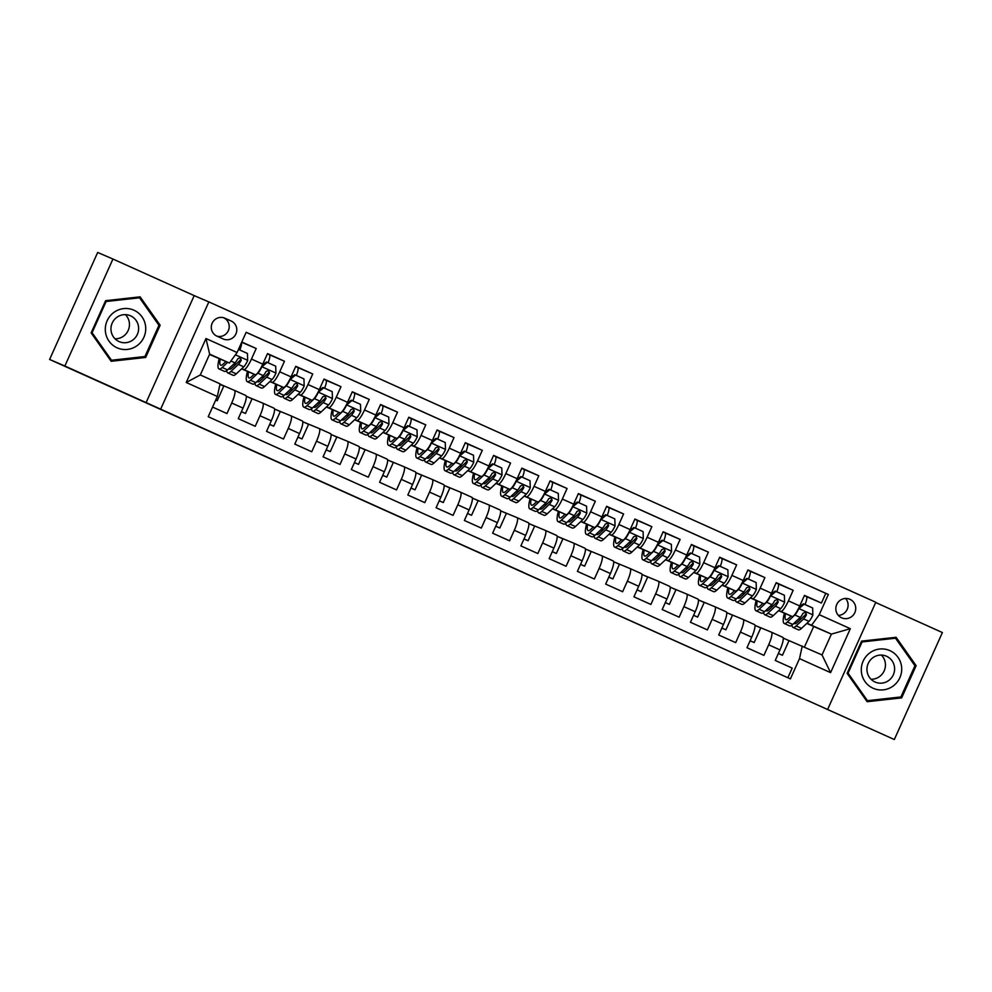 <?xml version="1.0" encoding="UTF-8"?>
<svg xmlns="http://www.w3.org/2000/svg" width="992" height="992" viewBox="0 0 992 992"><rect width="100%" height="100%" fill="white"/><g stroke="black" fill="none" stroke-linecap="round" stroke-linejoin="round"><path stroke-width="1.49" d="M437.807 533.882L392.596 513.744L437.807 533.882M849.946 599.317A10.143 9.92 113.3 0 0 836.702 604.574A10.143 9.92 113.3 0 0 841.774 617.88A10.143 9.92 113.3 0 0 854.868 612.56A10.143 9.92 113.3 0 0 849.946 599.317M560.294 589.124L517.564 570.028L560.331 589.05M64.864 366.011L146.109 402.603L194.196 295.616L112.939 259.036L64.864 366.011L49.6 359.451L894.325 739.536L942.4 632.549L875.688 602.516M146.109 402.603L894.325 739.536M480.426 553.077L431.284 531.179L480.426 553.077M488.647 556.772L523.627 572.533L488.647 556.772M49.6 359.451L97.675 252.464L112.939 259.036M806.533 596.626L821.426 603.037L804.475 595.398L799.726 605.951L788.417 600.867A12.685 2.654 114.2 0 1 780.778 611.382L778.732 610.489M778.274 583.904L793.166 590.302L776.203 582.676L771.466 593.228L760.157 588.132A12.685 2.654 114.2 0 1 752.519 598.647L750.473 597.767M750.002 571.181L764.906 577.58L747.943 569.941L743.206 580.494L731.898 575.41A12.685 2.654 114.2 0 1 724.259 585.925L722.201 585.044M721.742 558.446L736.647 564.857L719.684 557.219L714.947 567.771L703.638 562.687A12.685 2.654 114.2 0 1 696 573.202L693.941 572.31M693.482 545.724L708.387 552.135L691.424 544.496L686.687 555.049L675.378 549.952A12.685 2.654 114.2 0 1 667.74 560.468L665.682 559.587M665.223 533.002L680.115 539.4L663.164 531.762L658.415 542.314L647.119 537.23A12.685 2.654 114.2 0 1 639.48 547.745L637.422 546.865M636.963 520.267L651.856 526.678L634.905 519.039L630.156 529.592L618.859 524.508A12.685 2.654 114.2 0 1 611.221 535.023L609.162 534.13M608.704 507.544L623.596 513.955L606.645 506.317L601.896 516.869L590.6 511.773A12.685 2.654 114.2 0 1 582.961 522.288L580.903 521.408M580.444 494.822L595.336 501.22L578.386 493.582L573.636 504.134L562.34 499.05A12.685 2.654 114.2 0 1 554.689 509.566L552.643 508.685M552.184 482.087L567.077 488.498L550.126 480.86L545.377 491.412L534.068 486.328A12.685 2.654 114.2 0 1 526.43 496.843L524.384 495.95M523.925 469.365L538.817 475.776L521.854 468.137L517.117 478.69L505.808 473.593A12.685 2.654 114.2 0 1 498.17 484.108L496.124 483.228M495.653 456.642L510.558 463.041L493.594 455.402L488.858 465.967L477.549 460.871A12.685 2.654 114.2 0 1 469.91 471.386L467.852 470.506M467.393 443.908L482.298 450.318L465.335 442.68L460.598 453.232L449.289 448.148A12.685 2.654 114.2 0 1 441.651 458.664L439.592 457.771M439.134 431.185L454.038 437.596L437.075 429.958L432.338 440.51L421.03 435.414A12.685 2.654 114.2 0 1 413.391 445.929L411.333 445.048M410.874 418.463L425.766 424.861L408.816 417.223L404.066 427.788L392.77 422.691A12.685 2.654 114.2 0 1 385.132 433.206L383.073 432.326M382.614 405.728L397.507 412.139L380.556 404.5L375.807 415.053L364.51 409.969A12.685 2.654 114.2 0 1 356.872 420.484L354.814 419.591M354.355 393.006L369.247 399.416L352.296 391.778L347.547 402.33L336.251 397.234A12.685 2.654 114.2 0 1 328.612 407.749L326.554 406.869M326.095 380.283L340.988 386.682L324.037 379.056L319.288 389.608L307.979 384.512A12.685 2.654 114.2 0 1 300.34 395.027L298.294 394.146M297.836 367.548L312.728 373.959L295.777 366.321L291.028 376.873L279.719 371.789A12.685 2.654 114.2 0 1 272.081 382.304L270.035 381.412M269.576 354.826L284.468 361.237L267.505 353.598L262.768 364.151A12.685 2.654 114.2 0 1 255.13 374.666L241.602 368.85M212.561 407.067L226.97 413.565L231.706 403.012A12.685 2.654 114.2 0 0 234.472 390.389L220.001 384.177M245.78 395.486L234.472 390.389L245.768 395.486A12.685 2.654 114.2 0 1 245.78 395.486A12.685 2.654 114.2 0 1 243.015 408.096L238.278 418.649L255.229 426.287L259.978 415.735A12.685 2.654 114.2 0 0 262.744 403.124A12.685 2.654 114.2 0 1 262.744 403.124L247.492 396.825M274.04 408.208L262.744 403.124L274.028 408.208A12.685 2.654 -65.8 0 0 274.028 408.208A12.685 2.654 -65.8 0 1 271.275 420.819L266.538 431.371L283.489 439.01L288.238 428.457A12.685 2.654 114.2 0 0 291.003 415.846A12.685 2.654 114.2 0 0 290.991 415.846L275.751 409.547M302.3 420.943L291.003 415.846L302.3 420.93A12.685 2.654 -65.8 0 0 302.3 420.93A12.685 2.654 -65.8 0 1 299.534 433.554L294.798 444.106L311.748 451.744L316.498 441.18A12.685 2.654 114.2 0 0 319.263 428.569A12.685 2.654 114.2 0 1 319.263 428.569L304.011 422.27M319.263 428.581L330.559 433.665A12.685 2.654 -65.8 0 1 327.794 446.276L323.057 456.828L340.008 464.467L344.757 453.914A12.685 2.654 114.2 0 0 347.522 441.304A12.685 2.654 114.2 0 1 347.522 441.304L332.27 435.004M358.819 446.388L347.522 441.304L358.819 446.388A12.685 2.654 -65.8 0 1 356.066 458.998L351.317 469.551L368.28 477.189L373.017 466.637A12.685 2.654 114.2 0 0 375.782 454.026A12.685 2.654 114.2 0 1 375.782 454.026L360.542 447.727M387.091 459.122L375.782 454.026L387.078 459.11A12.685 2.654 -65.8 0 0 387.078 459.11A12.685 2.654 -65.8 0 1 384.326 471.733L379.576 482.286L396.54 489.924L401.276 479.359A12.685 2.654 114.2 0 0 404.042 466.748A12.685 2.654 114.2 0 1 404.042 466.748L388.802 460.449M415.35 471.845L404.042 466.748L415.338 471.845A12.685 2.654 -65.8 0 0 415.338 471.845A12.685 2.654 -65.8 0 1 412.585 484.456L407.836 495.008L424.799 502.646L429.536 492.094A12.685 2.654 114.2 0 0 432.301 479.483A12.685 2.654 114.2 0 0 432.289 479.471L417.062 473.172M443.61 484.567L432.301 479.483L443.598 484.567A12.685 2.654 -65.8 0 0 443.598 484.567A12.685 2.654 -65.8 0 1 440.845 497.178L436.096 507.73L453.059 515.369L457.796 504.816A12.685 2.654 114.2 0 0 460.561 492.206L445.321 485.906M460.573 492.206L471.857 497.29A12.685 2.654 -65.8 0 0 471.857 497.29A12.685 2.654 -65.8 0 1 469.104 509.913L464.368 520.465L481.318 528.091L486.055 517.539A12.685 2.654 114.2 0 0 488.82 504.928L473.581 498.629M500.129 510.024L488.82 504.928L500.117 510.024A12.685 2.654 -65.8 0 1 500.129 510.024A12.685 2.654 -65.8 0 1 497.364 522.635L492.627 533.188L509.578 540.826L514.327 530.274A12.685 2.654 114.2 0 0 517.092 517.663A12.685 2.654 114.2 0 1 517.092 517.663L501.84 511.351M528.389 522.747L517.092 517.663L528.376 522.747A12.685 2.654 -65.8 0 0 528.376 522.747A12.685 2.654 -65.8 0 1 525.624 535.358L520.887 545.91L537.838 553.548L542.587 542.996A12.685 2.654 114.2 0 0 545.352 530.385A12.685 2.654 114.2 0 1 545.352 530.385L530.1 524.086M556.648 535.482L545.352 530.385L556.648 535.469A12.685 2.654 -65.8 0 0 556.648 535.469A12.685 2.654 -65.8 0 1 553.883 548.092L549.146 558.645L566.097 566.271L570.846 555.718A12.685 2.654 114.2 0 0 573.612 543.108A12.685 2.654 114.2 0 1 573.612 543.108L558.36 536.808M584.908 548.204L573.612 543.108L584.908 548.204A12.685 2.654 -65.8 0 1 582.143 560.815L577.406 571.367L594.357 579.006L599.106 568.453A12.685 2.654 114.2 0 0 601.871 555.842A12.685 2.654 114.2 0 0 601.859 555.83L586.619 549.531M613.168 560.926L601.871 555.842L613.168 560.926A12.685 2.654 -65.8 0 1 610.415 573.537L605.666 584.09L622.629 591.728L627.366 581.176A12.685 2.654 114.2 0 0 630.131 568.565A12.685 2.654 114.2 0 1 630.131 568.565L614.891 562.266M630.143 568.565L641.427 573.649A12.685 2.654 -65.8 0 1 641.44 573.661A12.685 2.654 -65.8 0 1 638.674 586.272L633.925 596.824L650.888 604.45L655.625 593.898A12.685 2.654 114.2 0 0 658.39 581.287A12.685 2.654 114.2 0 1 658.39 581.287L643.151 574.988M669.699 586.384L658.39 581.287L669.687 586.384A12.685 2.654 -65.8 0 1 669.699 586.384A12.685 2.654 -65.8 0 1 666.934 598.994L662.185 609.547L679.148 617.185L683.885 606.633A12.685 2.654 114.2 0 0 686.65 594.022A12.685 2.654 114.2 0 1 686.65 594.022L671.41 587.71M697.959 599.106L686.65 594.022L697.946 599.106A12.685 2.654 -65.8 0 0 697.946 599.106A12.685 2.654 -65.8 0 1 695.194 611.717L690.444 622.269L707.408 629.908L712.144 619.355A12.685 2.654 114.2 0 0 714.91 606.744L699.67 600.445M726.218 611.841L714.91 606.744L726.206 611.828A12.685 2.654 -65.8 0 0 726.206 611.828A12.685 2.654 -65.8 0 1 723.453 624.452L718.716 635.004L735.667 642.63L740.404 632.078A12.685 2.654 114.2 0 0 743.169 619.467L727.93 613.168M743.182 619.479L754.466 624.563A12.685 2.654 -65.8 0 0 754.466 624.563A12.685 2.654 -65.8 0 1 751.713 637.174L746.976 647.726L763.927 655.365L768.676 644.812A12.685 2.654 114.2 0 0 771.441 632.202A12.685 2.654 114.2 0 0 771.429 632.189L756.189 625.89M799.726 605.951A12.685 2.654 -65.8 0 1 792.087 616.466L778.559 610.65M771.466 593.228A12.685 2.654 -65.8 0 1 763.828 603.744L750.299 597.928M743.206 580.494A12.685 2.654 -65.8 0 1 735.568 591.009L722.04 585.193M714.947 567.771A12.685 2.654 -65.8 0 1 707.308 578.286L693.78 572.471M686.687 555.049A12.685 2.654 -65.8 0 1 679.049 565.564L665.52 559.748M658.415 542.314A12.685 2.654 -65.8 0 1 650.777 552.829L637.261 547.014M630.156 529.592A12.685 2.654 -65.8 0 1 622.517 540.107L608.989 534.291M601.896 516.869A12.685 2.654 -65.8 0 1 594.258 527.384L580.729 521.569M573.636 504.134A12.685 2.654 -65.8 0 1 565.998 514.65L552.47 508.834M545.377 491.412A12.685 2.654 -65.8 0 1 537.738 501.927L524.21 496.112M517.117 478.69A12.685 2.654 -65.8 0 1 509.479 489.205L495.95 483.389M488.858 465.967A12.685 2.654 -65.8 0 1 481.219 476.47L467.691 470.654M460.598 453.232A12.685 2.654 -65.8 0 1 452.96 463.748L439.431 457.932M432.338 440.51A12.685 2.654 -65.8 0 1 424.688 451.025L411.172 445.21M404.066 427.788A12.685 2.654 -65.8 0 1 396.428 438.303L382.912 432.475M375.807 415.053A12.685 2.654 -65.8 0 1 368.168 425.568L354.64 419.752M347.547 402.33A12.685 2.654 -65.8 0 1 339.909 412.846L326.38 407.03M319.288 389.608A12.685 2.654 -65.8 0 1 311.649 400.123L298.121 394.308M291.028 376.873A12.685 2.654 -65.8 0 1 283.39 387.388L269.861 381.573M216.913 336.152L223.126 338.942A9.821 9.61 113.3 0 0 235.947 333.858A9.821 9.61 113.3 0 0 231.186 321.024L224.961 318.221A9.821 9.61 113.3 0 0 212.139 323.318A9.821 9.61 113.3 0 0 216.913 336.152M160.766 408.902L208.841 301.915L875.8 602.268L827.725 709.243M821.426 603.037L825.778 593.352L828.345 594.456L246.165 332.283L237.076 352.52L229.425 363.035L209.51 354.429M828.345 594.456L819.243 614.693L850.33 628.692L830.589 672.638L799.502 658.638L790.401 678.875L208.221 416.714L217.322 396.478L186.236 382.478L205.989 338.532L237.076 352.52M241.688 342.265L256.209 348.502L251.46 359.054A12.685 2.654 114.2 0 1 243.821 369.57L241.775 368.689M787.859 677.734L792.186 668.087L775.236 660.449L779.972 649.896A12.685 2.654 -65.8 0 0 782.738 637.286A12.685 2.654 -65.8 0 0 782.725 637.286L771.441 632.202L782.738 637.286M284.468 361.237L279.719 371.789M312.728 373.959L307.979 384.512M340.988 386.682L336.251 397.234M369.247 399.416L364.51 409.969M397.507 412.139L392.77 422.691M425.766 424.861L421.03 435.414M454.038 437.596L449.289 448.148M482.298 450.318L477.549 460.871M510.558 463.041L505.808 473.593M538.817 475.776L534.068 486.328M567.077 488.498L562.34 499.05M595.336 501.22L590.6 511.773M623.596 513.955L618.859 524.508M651.856 526.678L647.119 537.23M680.115 539.4L675.378 549.952M708.387 552.135L703.638 562.687M736.647 564.857L731.898 575.41M764.906 577.58L760.157 588.132M793.166 590.302L788.417 600.867M825.778 593.352L246.152 332.332M256.209 348.502L241.788 342.017M804.462 647.02L813.688 626.498L831.395 634.111L806.992 623.224M813.688 626.498L806.794 623.398M229.425 363.035L209.647 354.132L200.297 374.951L220.075 383.854L217.322 396.478M194.196 295.616L208.841 301.915M784.449 638.625L822.033 654.931L831.395 634.111L850.33 628.692M217.211 400.743L215.71 400.061L217.211 400.743L223.77 386.136L219.951 384.412M241.391 411.705L245.47 413.466L252.042 398.871L246.252 396.254M241.428 411.643L245.47 413.466M274.511 408.989L280.302 411.593L273.742 426.188L269.688 424.365M269.65 424.44L273.742 426.188M302.771 421.712L308.562 424.316L302.002 438.923L297.947 437.1M297.91 437.162L302.002 438.923M331.03 434.434L336.821 437.05L330.262 451.645L326.207 449.822M326.17 449.884L330.262 451.645M359.302 447.169L365.081 449.773L358.521 464.368L354.466 462.545M354.442 462.619L358.521 464.368M387.562 459.891L393.34 462.495L386.781 477.102L382.726 475.28M382.701 475.342L386.781 477.102M415.822 472.614L421.6 475.23L415.04 489.825L410.986 488.002M410.961 488.064L415.04 489.825M444.081 485.348L449.86 487.952L443.3 502.547L439.245 500.724M439.22 500.799L443.3 502.547M472.341 498.071L478.119 500.675L471.56 515.282L467.517 513.459M467.48 513.521L471.56 515.282M500.6 510.793L506.391 513.397L499.819 528.004L495.777 526.182M495.74 526.244L499.819 528.004M528.86 523.528L534.651 526.132L528.091 540.727L524.036 538.904M523.999 538.978L528.091 540.727M557.12 536.25L562.91 538.854L556.351 553.462L552.296 551.626M552.259 551.701L556.351 553.462M585.379 548.973L591.17 551.577L584.61 566.184L580.556 564.361M580.518 564.423L584.61 566.184M613.651 561.708L619.43 564.312L612.87 578.906L608.815 577.084M608.79 577.158L612.87 578.906M641.911 574.43L647.689 577.034L641.13 591.641L637.075 589.806M637.05 589.88L641.13 591.641M670.17 587.152L675.949 589.756L669.389 604.364L665.334 602.541M665.31 602.603L669.389 604.364M698.43 599.887L704.208 602.491L697.649 617.086L693.594 615.263M693.569 615.338L697.649 617.086M726.69 612.61L732.468 615.214L725.908 629.821L721.866 627.986M721.829 628.06L725.908 629.821M754.949 625.332L760.74 627.936L754.168 642.543L750.126 640.72M750.088 640.782L754.168 642.543M783.209 638.067L789 640.671L782.44 655.266L778.385 653.443M799.502 658.638L802.255 646.028M778.348 653.517L782.44 655.266M811.605 625.208L819.243 614.693M209.647 354.132L205.989 338.532M200.297 374.951L186.236 382.478M830.589 672.638L822.033 654.931M217.037 336.201A9.821 9.61 113.3 0 0 223.547 317.738L223.423 317.688M838.327 615.387A10.143 9.92 113.3 0 0 845.606 598.461M111.166 361.286L145.675 357.455L160.146 325.24L140.12 296.844L105.611 300.675L91.128 332.89L111.166 361.286M916.137 665.669L896.098 637.286L861.589 641.105L847.106 673.32L867.144 701.716L901.654 697.884L916.137 665.669L914.351 664.9M158.373 324.471L160.146 325.24M143.79 356.649L145.675 357.455M899.769 697.078L901.654 697.884M447.727 538.358L435.848 533.212L447.727 538.358M502.126 562.886L484.716 555.111L502.126 562.886M225.916 361.534L223.324 363.977A20.125 4.216 114.2 0 1 220.683 365.18A20.125 4.216 114.2 0 1 220.274 359.104M227.676 362.291L222.171 367.486A24.254 5.084 114.2 0 1 218.996 368.937A24.254 5.084 114.2 0 1 219.207 358.645M238.464 349.42L247.43 353.45L247.665 360.505A8.395 1.761 114.2 0 1 243.759 366.817L236.294 373.848A24.254 5.084 114.2 0 1 233.12 375.298L227.751 372.88A24.254 5.084 -65.8 0 0 230.925 371.43L238.39 364.399A8.395 1.761 -65.8 0 0 241.242 360.22L240.362 357.74L237.844 358.695A8.395 1.761 114.2 0 1 234.992 362.874L227.54 369.904A24.254 5.084 114.2 0 1 224.366 371.355L218.996 368.937M239.828 350.015A9.982 2.096 -65.8 0 0 241.54 342.575M234.335 365.788A20.125 4.216 114.2 0 1 235.042 362.836M238.948 349.63L238.03 350.399M226.746 370.574A24.254 5.084 -65.8 0 0 227.751 372.88M241.242 360.22L240.362 359.836A4.278 0.893 114.2 0 1 239.543 360.89L232.078 367.92A20.125 4.216 114.2 0 1 229.45 369.123A20.125 4.216 114.2 0 1 228.929 368.59M133.97 310.223A20.609 20.15 113.3 0 0 107.148 320.738A20.609 20.15 113.3 0 0 117.068 347.808A20.609 20.15 113.3 0 0 143.89 337.28A20.609 20.15 113.3 0 0 133.97 310.223M130.572 315.84A14.111 13.789 113.3 0 0 130.374 315.741A14.111 13.789 113.3 0 0 112.17 323.144A14.111 13.789 113.3 0 0 119.226 341.657A14.111 13.789 113.3 0 0 137.417 334.254A14.111 13.789 113.3 0 0 130.572 315.84M144.931 356.525L111.488 360.232L92.082 332.717L106.107 301.506L139.55 297.798L158.956 325.302L144.931 356.525M109.951 359.563L111.488 360.232M91.351 332.407L92.082 332.717M105.375 301.196L106.107 301.506M137.913 297.092L139.55 297.798M115.022 338.818A14.111 13.789 113.3 0 0 125.401 314.65M869.81 652.885A20.609 20.15 113.3 0 0 864.999 681.578A20.609 20.15 113.3 0 0 893.184 686.005A20.609 20.15 113.3 0 0 897.996 657.312A20.609 20.15 113.3 0 0 869.81 652.885M872.774 657.795A14.111 13.789 113.3 0 0 875.204 682.087A14.111 13.789 113.3 0 0 894.548 667.492A14.111 13.789 113.3 0 0 872.774 657.795M871.001 679.247A14.111 13.789 113.3 0 0 881.392 655.08M914.934 665.731L900.91 696.954L867.467 700.662L848.061 673.159L862.085 641.936L895.528 638.228L914.934 665.731M865.929 699.992L867.467 700.662M847.329 672.836L848.061 673.159M861.354 641.626L862.085 641.936M893.891 637.521L895.528 638.228M255.006 383.309A24.254 5.084 -65.8 0 0 256.01 385.603L261.38 388.021A24.254 5.084 114.2 0 0 264.554 386.57L272.019 379.539A8.395 1.761 114.2 0 0 275.925 373.228L275.689 366.172L267.22 362.353L261.789 366.866A8.395 1.761 114.2 0 1 257.883 373.178L250.43 380.209A24.254 5.084 114.2 0 1 247.256 381.66A24.254 5.084 114.2 0 1 247.467 371.368M254.175 374.257L251.584 376.7A20.125 4.216 114.2 0 1 248.942 377.902A20.125 4.216 114.2 0 1 248.533 371.826M268.088 362.75A9.982 2.096 -65.8 0 0 269.452 354.752A9.982 2.096 -65.8 0 0 269.44 354.739L267.406 353.822L269.44 354.739M262.607 378.51A20.125 4.216 114.2 0 1 263.302 375.559M262.086 365.614L266.426 362.018L267.22 362.353M256.01 385.603A24.254 5.084 -65.8 0 0 259.185 384.152L266.65 377.121A8.395 1.761 -65.8 0 0 269.502 372.942L268.621 370.462L266.104 371.417A8.395 1.761 114.2 0 1 263.252 375.596L255.8 382.627A24.254 5.084 114.2 0 1 252.625 384.078L247.256 381.66M269.502 372.942L268.621 372.57A4.278 0.893 114.2 0 1 267.803 373.612L260.338 380.643A20.125 4.216 114.2 0 1 257.709 381.846A20.125 4.216 114.2 0 1 257.188 381.312M283.266 396.031A24.254 5.084 -65.8 0 0 284.282 398.325L289.652 400.743A24.254 5.084 114.2 0 0 292.814 399.305L300.278 392.274A8.395 1.761 114.2 0 0 304.184 385.95L303.949 378.894L295.48 375.075L290.048 379.589A8.395 1.761 114.2 0 1 286.142 385.913L278.69 392.931A24.254 5.084 114.2 0 1 275.516 394.382A24.254 5.084 114.2 0 1 275.726 384.102M282.435 386.979L279.843 389.422A20.125 4.216 114.2 0 1 277.202 390.625A20.125 4.216 114.2 0 1 276.793 384.561M296.348 375.472A9.982 2.096 -65.8 0 0 297.712 367.474A9.982 2.096 -65.8 0 0 297.699 367.474L295.666 366.556L297.699 367.474M290.867 391.245A20.125 4.216 114.2 0 1 291.561 388.281M290.346 378.349L294.686 374.74L295.48 375.075M284.282 398.325A24.254 5.084 -65.8 0 0 287.444 396.887L294.909 389.856A8.395 1.761 -65.8 0 0 297.761 385.665L296.893 383.185L294.376 384.14A8.395 1.761 114.2 0 1 291.512 388.331L284.059 395.349A24.254 5.084 114.2 0 1 280.885 396.8L275.516 394.382M297.761 385.665L296.881 385.293A4.278 0.893 114.2 0 1 296.062 386.347L288.598 393.365A20.125 4.216 114.2 0 1 285.969 394.568A20.125 4.216 114.2 0 1 285.448 394.047M311.538 408.754A24.254 5.084 -65.8 0 0 312.542 411.06L317.911 413.478A24.254 5.084 114.2 0 0 321.086 412.027L328.538 404.996A8.395 1.761 114.2 0 0 332.444 398.685L332.221 391.629L323.739 387.81L318.308 392.311A8.395 1.761 114.2 0 1 314.414 398.635L306.95 405.666A24.254 5.084 114.2 0 1 303.775 407.117A24.254 5.084 114.2 0 1 303.986 396.825M310.694 399.702L308.103 402.157A20.125 4.216 114.2 0 1 305.474 403.347A20.125 4.216 114.2 0 1 305.052 397.284M324.607 388.194A9.982 2.096 -65.8 0 0 325.971 380.196A9.982 2.096 -65.8 0 0 325.959 380.196L323.925 379.279L325.971 380.196M319.126 403.967A20.125 4.216 114.2 0 1 319.821 401.016M318.606 391.071L322.946 387.463L323.739 387.81M312.542 411.06A24.254 5.084 -65.8 0 0 315.716 409.609L323.169 402.578A8.395 1.761 -65.8 0 0 326.021 398.4L325.153 395.92L322.636 396.874A8.395 1.761 114.2 0 1 319.784 401.053L312.319 408.084A24.254 5.084 114.2 0 1 309.144 409.535L303.775 407.117M326.021 398.4L325.14 398.015A4.278 0.893 114.2 0 1 324.322 399.069L316.857 406.1A20.125 4.216 114.2 0 1 314.228 407.303A20.125 4.216 114.2 0 1 313.708 406.77M339.797 421.488A24.254 5.084 -65.8 0 0 340.802 423.782L346.171 426.2A24.254 5.084 114.2 0 0 349.345 424.75L356.798 417.719A8.395 1.761 114.2 0 0 360.704 411.407L360.48 404.352L351.999 400.532L346.568 405.046A8.395 1.761 114.2 0 1 342.674 411.358L335.209 418.388A24.254 5.084 114.2 0 1 332.035 419.839A24.254 5.084 114.2 0 1 332.246 409.547M338.954 412.436L336.362 414.879A20.125 4.216 114.2 0 1 333.734 416.082A20.125 4.216 114.2 0 1 333.312 410.006M352.867 400.929A9.982 2.096 -65.8 0 0 354.231 392.931A9.982 2.096 -65.8 0 0 354.218 392.919L352.185 392.001L354.231 392.931M347.386 416.69A20.125 4.216 114.2 0 1 348.08 413.738M346.865 403.794L351.205 400.185L351.999 400.532M340.802 423.782A24.254 5.084 -65.8 0 0 343.976 422.332L351.428 415.301A8.395 1.761 -65.8 0 0 354.28 411.122L353.412 408.642L350.895 409.597A8.395 1.761 114.2 0 1 348.043 413.776L340.578 420.806A24.254 5.084 114.2 0 1 337.404 422.257L332.035 419.839M354.28 411.122L353.4 410.75A4.278 0.893 114.2 0 1 352.582 411.792L345.129 418.822A20.125 4.216 114.2 0 1 342.488 420.025A20.125 4.216 114.2 0 1 341.967 419.492M368.057 434.211A24.254 5.084 -65.8 0 0 369.061 436.505L374.43 438.923A24.254 5.084 114.2 0 0 377.605 437.484L385.057 430.454A8.395 1.761 114.2 0 0 388.963 424.13L388.74 417.074L380.258 413.255L374.84 417.768A8.395 1.761 114.2 0 1 370.934 424.092L363.469 431.111A24.254 5.084 114.2 0 1 360.294 432.562A24.254 5.084 114.2 0 1 360.518 422.282M367.214 425.159L364.622 427.602A20.125 4.216 114.2 0 1 361.993 428.804A20.125 4.216 114.2 0 1 361.584 422.741M381.126 413.652A9.982 2.096 -65.8 0 0 382.49 405.654L380.457 404.736L382.49 405.654M375.646 429.424A20.125 4.216 114.2 0 1 376.34 426.461M375.125 416.528L379.465 412.92L380.258 413.255M369.061 436.505A24.254 5.084 -65.8 0 0 372.236 435.066L379.688 428.036A8.395 1.761 -65.8 0 0 382.54 423.844L381.672 421.364L379.155 422.319A8.395 1.761 114.2 0 1 376.303 426.51L368.838 433.529A24.254 5.084 114.2 0 1 365.664 434.98L360.294 432.562M382.54 423.844L381.672 423.472A4.278 0.893 114.2 0 1 380.841 424.526L373.389 431.545A20.125 4.216 114.2 0 1 370.748 432.748A20.125 4.216 114.2 0 1 370.239 432.227M396.316 446.933A24.254 5.084 -65.8 0 0 397.321 449.24L402.69 451.658A24.254 5.084 114.2 0 0 405.864 450.207L413.317 443.176A8.395 1.761 114.2 0 0 417.223 436.864L417 429.809L408.518 425.99L403.099 430.491A8.395 1.761 114.2 0 1 399.193 436.815L391.728 443.846A24.254 5.084 114.2 0 1 388.554 445.284A24.254 5.084 114.2 0 1 388.777 435.004M395.473 437.881L392.882 440.336A20.125 4.216 114.2 0 1 390.253 441.527A20.125 4.216 114.2 0 1 389.844 435.463M409.398 426.374A9.982 2.096 -65.8 0 0 410.75 418.376L408.716 417.458L410.75 418.376M403.905 442.147A20.125 4.216 114.2 0 1 404.6 439.196M403.384 429.251L407.724 425.642L408.518 425.99M397.321 449.24A24.254 5.084 -65.8 0 0 400.495 447.789L407.948 440.758A8.395 1.761 -65.8 0 0 410.8 436.579L409.932 434.099L407.414 435.054A8.395 1.761 114.2 0 1 404.562 439.233L397.098 446.264A24.254 5.084 114.2 0 1 393.923 447.702L388.554 445.284M410.8 436.579L409.932 436.195A4.278 0.893 114.2 0 1 409.101 437.249L401.648 444.28A20.125 4.216 114.2 0 1 399.007 445.482A20.125 4.216 114.2 0 1 398.499 444.949M424.576 459.668A24.254 5.084 -65.8 0 0 425.58 461.962L430.95 464.38A24.254 5.084 114.2 0 0 434.124 462.929L441.589 455.898A8.395 1.761 114.2 0 0 445.482 449.587L445.259 442.531L436.778 438.712L431.359 443.226A8.395 1.761 114.2 0 1 427.453 449.537L419.988 456.568A24.254 5.084 114.2 0 1 416.826 458.019A24.254 5.084 114.2 0 1 417.037 447.727M423.745 450.616L421.141 453.059A20.125 4.216 114.2 0 1 418.512 454.262A20.125 4.216 114.2 0 1 418.103 448.186M437.658 439.109A9.982 2.096 -65.8 0 0 439.01 431.098L436.976 430.181L439.01 431.098M432.165 454.869A20.125 4.216 114.2 0 1 432.859 451.918M431.644 441.973L435.984 438.365L436.778 438.712M425.58 461.962A24.254 5.084 -65.8 0 0 428.755 460.511L436.22 453.48A8.395 1.761 -65.8 0 0 439.072 449.302L438.191 446.822L435.674 447.776A8.395 1.761 114.2 0 1 432.822 451.955L425.357 458.986A24.254 5.084 114.2 0 1 422.195 460.437L416.826 458.019M439.072 449.302L438.191 448.93A4.278 0.893 114.2 0 1 437.373 449.971L429.908 457.002A20.125 4.216 114.2 0 1 427.279 458.205A20.125 4.216 114.2 0 1 426.758 457.672M452.836 472.39A24.254 5.084 -65.8 0 0 453.84 474.684L459.209 477.102A24.254 5.084 114.2 0 0 462.384 475.664L469.848 468.633A8.395 1.761 114.2 0 0 473.742 462.309L473.519 455.254L465.037 451.434L459.618 455.948A8.395 1.761 114.2 0 1 455.712 462.272L448.26 469.29A24.254 5.084 114.2 0 1 445.086 470.741A24.254 5.084 114.2 0 1 445.296 460.462M452.005 463.338L449.413 465.781A20.125 4.216 114.2 0 1 446.772 466.984A20.125 4.216 114.2 0 1 446.363 460.92M465.918 451.831A9.982 2.096 -65.8 0 0 467.269 443.833L465.236 442.916L467.269 443.833M460.424 467.604A20.125 4.216 114.2 0 1 461.131 464.64M459.916 454.708L464.244 451.1L465.037 451.434M453.84 474.684A24.254 5.084 -65.8 0 0 457.014 473.246L464.479 466.215A8.395 1.761 -65.8 0 0 467.331 462.024L466.451 459.544L463.934 460.499A8.395 1.761 114.2 0 1 461.082 464.69L453.629 471.708A24.254 5.084 114.2 0 1 450.455 473.159L445.086 470.741M467.331 462.024L466.451 461.652A4.278 0.893 114.2 0 1 465.632 462.694L458.168 469.724A20.125 4.216 114.2 0 1 455.539 470.927A20.125 4.216 114.2 0 1 455.018 470.406M481.095 485.113A24.254 5.084 -65.8 0 0 482.1 487.419L487.469 489.837A24.254 5.084 114.2 0 0 490.643 488.386L498.108 481.356A8.395 1.761 114.2 0 0 502.014 475.032L501.778 467.988L493.297 464.169L487.878 468.67A8.395 1.761 114.2 0 1 483.972 474.994L476.52 482.025A24.254 5.084 114.2 0 1 473.345 483.464A24.254 5.084 114.2 0 1 473.556 473.184M480.264 476.061L477.673 478.516A20.125 4.216 114.2 0 1 475.032 479.706A20.125 4.216 114.2 0 1 474.622 473.643M494.177 464.554A9.982 2.096 -65.8 0 0 495.541 456.556A9.982 2.096 -65.8 0 0 495.529 456.556L493.495 455.638L495.541 456.556M488.684 480.326A20.125 4.216 114.2 0 1 489.391 477.375L481.889 484.443A24.254 5.084 114.2 0 1 478.714 485.882L473.345 483.464M488.176 467.43L492.503 463.822L493.297 464.169M482.1 487.419A24.254 5.084 -65.8 0 0 485.274 485.968L492.739 478.938A8.395 1.761 -65.8 0 0 495.591 474.759L494.71 472.279L492.193 473.234A8.395 1.761 114.2 0 1 489.341 477.412L483.972 474.994M495.591 474.759L494.71 474.374A4.278 0.893 114.2 0 1 493.892 475.428L486.427 482.459A20.125 4.216 114.2 0 1 483.798 483.662A20.125 4.216 114.2 0 1 483.278 483.129M509.355 497.848A24.254 5.084 -65.8 0 0 510.359 500.142L515.728 502.56A24.254 5.084 114.2 0 0 518.903 501.109L526.368 494.078A8.395 1.761 114.2 0 0 530.274 487.766L530.038 480.711L521.569 476.892L516.138 481.405A8.395 1.761 114.2 0 1 512.232 487.717L504.779 494.748A24.254 5.084 114.2 0 1 501.605 496.198A24.254 5.084 114.2 0 1 501.816 485.906M508.524 488.796L505.932 491.238A20.125 4.216 114.2 0 1 503.291 492.441A20.125 4.216 114.2 0 1 502.882 486.365M522.437 477.288A9.982 2.096 -65.8 0 0 523.801 469.278A9.982 2.096 -65.8 0 0 523.788 469.278L521.755 468.36L523.788 469.278M516.956 493.049A20.125 4.216 114.2 0 1 517.65 490.098M516.435 480.153L520.775 476.544L521.569 476.892M510.359 500.142A24.254 5.084 -65.8 0 0 513.534 498.691L520.998 491.66A8.395 1.761 -65.8 0 0 523.85 487.481L522.97 485.001L520.453 485.956A8.395 1.761 114.2 0 1 517.601 490.135L510.148 497.166A24.254 5.084 114.2 0 1 506.974 498.616L501.605 496.198M523.85 487.481L522.97 487.109A4.278 0.893 114.2 0 1 522.152 488.151L514.687 495.182A20.125 4.216 114.2 0 1 512.058 496.384A20.125 4.216 114.2 0 1 511.537 495.851M537.614 510.57A24.254 5.084 -65.8 0 0 538.631 512.864L544 515.282A24.254 5.084 114.2 0 0 547.162 513.844L554.627 506.813A8.395 1.761 114.2 0 0 558.533 500.489L558.298 493.433L549.828 489.614L544.397 494.128A8.395 1.761 114.2 0 1 540.491 500.439L533.039 507.47A24.254 5.084 114.2 0 1 529.864 508.921A24.254 5.084 114.2 0 1 530.075 498.641M536.784 501.518L534.192 503.961A20.125 4.216 114.2 0 1 531.551 505.164A20.125 4.216 114.2 0 1 531.142 499.1M550.696 490.011A9.982 2.096 -65.8 0 0 552.06 482.013A9.982 2.096 -65.8 0 0 552.048 482.013L550.014 481.095L552.048 482.013M545.216 505.784A20.125 4.216 114.2 0 1 545.91 502.82M544.695 492.888L549.035 489.279L549.828 489.614M538.631 512.864A24.254 5.084 -65.8 0 0 541.793 511.426L549.258 504.395A8.395 1.761 -65.8 0 0 552.11 500.204L551.242 497.724L548.725 498.678A8.395 1.761 114.2 0 1 545.873 502.857L538.408 509.888A24.254 5.084 114.2 0 1 535.234 511.339L529.864 508.921M552.11 500.204L551.23 499.832A4.278 0.893 114.2 0 1 550.411 500.873L542.946 507.904A20.125 4.216 114.2 0 1 540.318 509.107A20.125 4.216 114.2 0 1 539.797 508.586M565.886 523.292A24.254 5.084 -65.8 0 0 566.891 525.599L572.26 528.017A24.254 5.084 114.2 0 0 575.434 526.566L582.887 519.535A8.395 1.761 114.2 0 0 586.793 513.211L586.57 506.168L578.088 502.349L572.657 506.85A8.395 1.761 114.2 0 1 568.763 513.174L561.298 520.205A24.254 5.084 114.2 0 1 558.124 521.643A24.254 5.084 114.2 0 1 558.335 511.364M565.043 514.24L562.452 516.696A20.125 4.216 114.2 0 1 559.823 517.886A20.125 4.216 114.2 0 1 559.401 511.822M578.956 502.733A9.982 2.096 -65.8 0 0 580.32 494.735A9.982 2.096 -65.8 0 0 580.308 494.735L578.274 493.818L580.308 494.735M573.475 518.506A20.125 4.216 114.2 0 1 574.17 515.555M572.954 505.61L577.294 502.002L578.088 502.349M566.891 525.599A24.254 5.084 -65.8 0 0 570.065 524.148L577.518 517.117A8.395 1.761 -65.8 0 0 580.37 512.938L579.502 510.458L576.984 511.413A8.395 1.761 114.2 0 1 574.132 515.592L566.668 522.623A24.254 5.084 114.2 0 1 563.493 524.061L558.124 521.643M580.37 512.938L579.489 512.554A4.278 0.893 114.2 0 1 578.671 513.608L571.218 520.639A20.125 4.216 114.2 0 1 568.577 521.842A20.125 4.216 114.2 0 1 568.056 521.308M594.146 536.027A24.254 5.084 -65.8 0 0 595.15 538.321L600.52 540.739A24.254 5.084 114.2 0 0 603.694 539.288L611.146 532.258A8.395 1.761 114.2 0 0 615.052 525.946L614.829 518.89L606.348 515.071L600.916 519.585A8.395 1.761 114.2 0 1 597.023 525.896L589.558 532.927A24.254 5.084 114.2 0 1 586.384 534.378A24.254 5.084 114.2 0 1 586.594 524.086M593.303 526.975L590.711 529.418A20.125 4.216 114.2 0 1 588.082 530.621A20.125 4.216 114.2 0 1 587.661 524.545M607.216 515.468A9.982 2.096 -65.8 0 0 608.58 507.458A9.982 2.096 -65.8 0 0 608.567 507.458L606.534 506.54L608.567 507.458M601.735 531.228A20.125 4.216 114.2 0 1 602.429 528.277M601.214 518.332L605.554 514.724L606.348 515.071M595.15 538.321A24.254 5.084 -65.8 0 0 598.325 536.87L605.777 529.84A8.395 1.761 -65.8 0 0 608.629 525.661L607.761 523.181L605.244 524.136A8.395 1.761 114.2 0 1 602.392 528.314L594.927 535.345A24.254 5.084 114.2 0 1 591.753 536.796L586.384 534.378M608.629 525.661L607.749 525.289A4.278 0.893 114.2 0 1 606.93 526.33L599.478 533.361A20.125 4.216 114.2 0 1 596.837 534.564A20.125 4.216 114.2 0 1 596.316 534.031M622.406 548.75A24.254 5.084 -65.8 0 0 623.41 551.044L628.779 553.462A24.254 5.084 114.2 0 0 631.954 552.023L639.406 544.992A8.395 1.761 114.2 0 0 643.312 538.668L643.089 531.613L634.607 527.794L629.188 532.307A8.395 1.761 114.2 0 1 625.282 538.619L617.818 545.65A24.254 5.084 114.2 0 1 614.643 547.1A24.254 5.084 114.2 0 1 614.866 536.808M621.562 539.698L618.971 542.14A20.125 4.216 114.2 0 1 616.342 543.343A20.125 4.216 114.2 0 1 615.933 537.267M635.475 528.19A9.982 2.096 -65.8 0 0 636.839 520.192L634.806 519.275L636.839 520.192M629.994 543.963A20.125 4.216 114.2 0 1 630.689 541L623.187 548.068A24.254 5.084 114.2 0 1 620.012 549.518L614.643 547.1M629.474 531.067L633.814 527.459L634.607 527.794M623.41 551.044A24.254 5.084 -65.8 0 0 626.584 549.605L634.037 542.574A8.395 1.761 -65.8 0 0 636.889 538.383L636.021 535.903L633.504 536.858A8.395 1.761 114.2 0 1 630.652 541.037L625.282 538.619M636.889 538.383L636.021 538.011A4.278 0.893 114.2 0 1 635.19 539.053L627.738 546.084A20.125 4.216 114.2 0 1 625.096 547.286A20.125 4.216 114.2 0 1 624.588 546.766M650.665 561.472A24.254 5.084 -65.8 0 0 651.67 563.778L657.039 566.196A24.254 5.084 114.2 0 0 660.213 564.746L667.666 557.715A8.395 1.761 114.2 0 0 671.572 551.391L671.348 544.335L662.867 540.528L657.448 545.03A8.395 1.761 114.2 0 1 653.542 551.354L646.077 558.384A24.254 5.084 114.2 0 1 642.903 559.823A24.254 5.084 114.2 0 1 643.126 549.543M649.834 552.42L647.23 554.875A20.125 4.216 114.2 0 1 644.602 556.066A20.125 4.216 114.2 0 1 644.192 550.002M663.747 540.913A9.982 2.096 -65.8 0 0 665.099 532.915L663.065 531.997L665.099 532.915M658.254 556.686A20.125 4.216 114.2 0 1 658.948 553.734M657.733 543.79L662.073 540.181L662.867 540.528M651.67 563.778A24.254 5.084 -65.8 0 0 654.844 562.328L662.296 555.297A8.395 1.761 -65.8 0 0 665.161 551.118L664.28 548.638L661.763 549.593A8.395 1.761 114.2 0 1 658.911 553.772L651.446 560.802A24.254 5.084 114.2 0 1 648.272 562.241L642.903 559.823M665.161 551.118L664.28 550.734A4.278 0.893 114.2 0 1 663.45 551.788L655.997 558.818A20.125 4.216 114.2 0 1 653.356 560.021A20.125 4.216 114.2 0 1 652.848 559.488M678.925 574.207A24.254 5.084 -65.8 0 0 679.929 576.501L685.298 578.919A24.254 5.084 114.2 0 0 688.473 577.468L695.938 570.437A8.395 1.761 114.2 0 0 699.831 564.126L699.608 557.07L691.126 553.251L685.708 557.764A8.395 1.761 114.2 0 1 681.802 564.076L674.337 571.107A24.254 5.084 114.2 0 1 671.175 572.558A24.254 5.084 114.2 0 1 671.386 562.266M678.094 565.155L675.49 567.598A20.125 4.216 114.2 0 1 672.861 568.8A20.125 4.216 114.2 0 1 672.452 562.724M692.007 553.648A9.982 2.096 -65.8 0 0 693.358 545.637L691.325 544.72L693.358 545.637M686.514 569.408A20.125 4.216 114.2 0 1 687.208 566.457M685.993 556.512L690.333 552.904L691.126 553.251M679.929 576.501A24.254 5.084 -65.8 0 0 683.104 575.05L690.568 568.019A8.395 1.761 -65.8 0 0 693.42 563.84L692.54 561.36L690.023 562.315A8.395 1.761 114.2 0 1 687.171 566.494L679.706 573.525A24.254 5.084 114.2 0 1 676.544 574.976L671.175 572.558M693.42 563.84L692.54 563.468A4.278 0.893 114.2 0 1 691.722 564.51L684.257 571.541A20.125 4.216 114.2 0 1 681.628 572.744A20.125 4.216 114.2 0 1 681.107 572.21M707.184 586.929A24.254 5.084 -65.8 0 0 708.189 589.223L713.558 591.641A24.254 5.084 114.2 0 0 716.732 590.203L724.197 583.172A8.395 1.761 114.2 0 0 728.091 576.848L727.868 569.792L719.386 565.973L713.967 570.487A8.395 1.761 114.2 0 1 710.061 576.798L702.609 583.829A24.254 5.084 114.2 0 1 699.434 585.28A24.254 5.084 114.2 0 1 699.645 574.988M706.354 577.877L703.762 580.32A20.125 4.216 114.2 0 1 701.121 581.523A20.125 4.216 114.2 0 1 700.712 575.447M720.266 566.37A9.982 2.096 -65.8 0 0 721.618 558.372A9.982 2.096 -65.8 0 0 721.618 558.36L719.584 557.454L721.618 558.36M714.773 582.143A20.125 4.216 114.2 0 1 715.48 579.179M714.265 569.247L718.592 565.638L719.386 565.973M708.189 589.223A24.254 5.084 -65.8 0 0 711.363 587.785L718.828 580.754A8.395 1.761 -65.8 0 0 721.68 576.563L720.8 574.083L718.282 575.038A8.395 1.761 114.2 0 1 715.43 579.216L707.978 586.247A24.254 5.084 114.2 0 1 704.804 587.698L699.434 585.28M721.68 576.563L720.8 576.191A4.278 0.893 114.2 0 1 719.981 577.232L712.516 584.263A20.125 4.216 114.2 0 1 709.888 585.466A20.125 4.216 114.2 0 1 709.367 584.933M735.444 599.652A24.254 5.084 -65.8 0 0 736.448 601.958L741.818 604.376A24.254 5.084 114.2 0 0 744.992 602.925L752.457 595.894A8.395 1.761 114.2 0 0 756.363 589.57L756.127 582.515L747.646 578.708L742.227 583.209A8.395 1.761 114.2 0 1 738.321 589.533L730.868 596.564A24.254 5.084 114.2 0 1 727.694 598.002A24.254 5.084 114.2 0 1 727.905 587.723M734.613 590.6L732.022 593.042A20.125 4.216 114.2 0 1 729.38 594.245A20.125 4.216 114.2 0 1 728.971 588.182M748.526 579.092A9.982 2.096 -65.8 0 0 749.89 571.094A9.982 2.096 -65.8 0 0 749.878 571.094L747.844 570.177L749.878 571.094M743.033 594.865A20.125 4.216 114.2 0 1 743.74 591.914M742.524 581.969L746.852 578.361L747.646 578.708M736.448 601.958A24.254 5.084 -65.8 0 0 739.623 600.507L747.088 593.476A8.395 1.761 -65.8 0 0 749.94 589.298L749.059 586.818L746.542 587.772A8.395 1.761 114.2 0 1 743.69 591.951L736.238 598.982A24.254 5.084 114.2 0 1 733.063 600.42L727.694 598.002M749.94 589.298L749.059 588.913A4.278 0.893 114.2 0 1 748.241 589.967L740.776 596.998A20.125 4.216 114.2 0 1 738.147 598.201A20.125 4.216 114.2 0 1 737.626 597.668M763.704 612.386A24.254 5.084 -65.8 0 0 764.708 614.68L770.077 617.098A24.254 5.084 114.2 0 0 773.252 615.648L780.716 608.617A8.395 1.761 114.2 0 0 784.622 602.305L784.387 595.25L775.918 591.43L770.486 595.944A8.395 1.761 114.2 0 1 766.58 602.256L759.128 609.286A24.254 5.084 114.2 0 1 755.954 610.737A24.254 5.084 114.2 0 1 756.164 600.445M762.873 603.334L760.281 605.777A20.125 4.216 114.2 0 1 757.64 606.98A20.125 4.216 114.2 0 1 757.231 600.904M776.786 591.827A9.982 2.096 -65.8 0 0 778.15 583.817A9.982 2.096 -65.8 0 0 778.137 583.817L776.104 582.899L778.137 583.817M771.305 607.588A20.125 4.216 114.2 0 1 771.999 604.636M770.784 594.692L775.124 591.083L775.918 591.43M764.708 614.68A24.254 5.084 -65.8 0 0 767.882 613.23L775.347 606.199A8.395 1.761 -65.8 0 0 778.199 602.02L777.331 599.54L774.802 600.495A8.395 1.761 114.2 0 1 771.95 604.674L764.497 611.704A24.254 5.084 114.2 0 1 761.323 613.155L755.954 610.737M778.199 602.02L777.319 601.648A4.278 0.893 114.2 0 1 776.5 602.69L769.036 609.72A20.125 4.216 114.2 0 1 766.407 610.923A20.125 4.216 114.2 0 1 765.886 610.39M791.963 625.109A24.254 5.084 -65.8 0 0 792.98 627.403L798.349 629.821A24.254 5.084 114.2 0 0 801.511 628.37L808.976 621.352A8.395 1.761 114.2 0 0 812.882 615.028L812.646 607.972L804.177 604.153L798.746 608.666A8.395 1.761 114.2 0 1 794.84 614.978L787.388 622.009A24.254 5.084 114.2 0 1 784.213 623.46A24.254 5.084 114.2 0 1 784.424 613.168M791.132 616.057L788.541 618.5A20.125 4.216 114.2 0 1 785.9 619.702A20.125 4.216 114.2 0 1 785.49 613.626M805.045 604.55A9.982 2.096 -65.8 0 0 806.409 596.552A9.982 2.096 -65.8 0 0 806.397 596.539L804.363 595.634L806.409 596.552M799.564 620.322A20.125 4.216 114.2 0 1 800.259 617.359M799.044 607.414L803.384 603.818L804.177 604.153M792.98 627.403A24.254 5.084 -65.8 0 0 796.142 625.952L803.607 618.934A8.395 1.761 -65.8 0 0 806.459 614.742L805.591 612.262L803.074 613.217A8.395 1.761 114.2 0 1 800.222 617.396L792.757 624.427A24.254 5.084 114.2 0 1 789.582 625.878L784.213 623.46M806.459 614.742L805.578 614.37A4.278 0.893 114.2 0 1 804.76 615.412L797.295 622.443A20.125 4.216 114.2 0 1 794.666 623.646A20.125 4.216 114.2 0 1 794.146 623.112M792.087 616.466L780.778 611.382M763.828 603.744L752.519 598.647M735.568 591.009L724.259 585.925M707.308 578.286L696 573.202M679.049 565.564L667.74 560.468M650.777 552.829L639.48 547.745M622.517 540.107L611.221 535.023M594.258 527.384L582.961 522.288M565.998 514.65L554.689 509.566M537.738 501.927L526.43 496.843M509.479 489.205L498.17 484.108M481.219 476.47L469.91 471.386M452.96 463.748L441.651 458.664M424.688 451.025L413.391 445.929M396.428 438.303L385.132 433.206M368.168 425.568L356.872 420.484M339.909 412.846L328.612 407.749M311.649 400.123L300.34 395.027M283.39 387.388L272.081 382.304M255.13 374.666L243.821 369.57M243.015 408.096L231.706 403.012M779.972 649.896L768.676 644.812M751.713 637.174L740.404 632.078M723.453 624.452L712.144 619.355M695.194 611.717L683.885 606.633M666.934 598.994L655.625 593.898M638.674 586.272L627.366 581.176M610.415 573.537L599.106 568.453M582.143 560.815L570.846 555.718M553.883 548.092L542.587 542.996M525.624 535.358L514.327 530.274M497.364 522.635L486.055 517.539M469.104 509.913L457.796 504.816M440.845 497.178L429.536 492.094M412.585 484.456L401.276 479.359M384.326 471.733L373.017 466.637M356.066 458.998L344.757 453.914M327.794 446.276L316.498 441.18M299.534 433.554L288.238 428.457M271.275 420.819L259.978 415.735M262.768 364.151L251.46 359.054M223.547 317.738L231.186 321.024M247.653 360.319L235.414 354.814M227.54 369.904L222.171 367.486M236.294 373.848L230.925 371.43M234.992 362.874L230.9 361.026M243.759 366.817L238.39 364.399M275.912 373.054L261.925 366.755M263.388 362.762L264.777 363.382M255.8 382.627L250.43 380.209M264.554 386.57L259.185 384.152M263.252 375.596L257.883 373.178M272.019 379.539L266.65 377.121M304.172 385.776L290.185 379.477M291.648 375.484L293.037 376.104M284.059 395.349L278.69 392.931M292.814 399.305L287.444 396.887M291.512 388.331L286.142 385.913M300.278 392.274L294.909 389.856M332.432 398.499L318.444 392.2M319.92 388.207L321.296 388.839M312.319 408.084L306.95 405.666M321.086 412.027L315.716 409.609M319.784 401.053L314.414 398.635M328.538 404.996L323.169 402.578M360.704 411.234L346.704 404.934M348.18 400.942L349.556 401.562M340.578 420.806L335.209 418.388M349.345 424.75L343.976 422.332M348.043 413.776L342.674 411.358M356.798 417.719L351.428 415.301M388.963 423.956L374.964 417.657M376.439 413.664L377.816 414.284M368.838 433.529L363.469 431.111M377.605 437.484L372.236 435.066M376.303 426.51L370.934 424.092M385.057 430.454L379.688 428.036M417.223 436.678L403.236 430.379M404.699 426.386L406.075 427.006M397.098 446.264L391.728 443.846M405.864 450.207L400.495 447.789M404.562 439.233L399.193 436.815M413.317 443.176L407.948 440.758M445.482 449.413L431.495 443.114M432.958 439.121L434.347 439.741M425.357 458.986L419.988 456.568M434.124 462.929L428.755 460.511M432.822 451.955L427.453 449.537M441.589 455.898L436.22 453.48M473.742 462.136L459.755 455.836M461.218 451.844L462.607 452.464M453.629 471.708L448.26 469.29M462.384 475.664L457.014 473.246M461.082 464.69L455.712 462.272M469.848 468.633L464.479 466.215M502.002 474.858L488.014 468.559M489.478 464.566L490.866 465.186M481.889 484.443L476.52 482.025M490.643 488.386L485.274 485.968M498.108 481.356L492.739 478.938M530.261 487.593L516.274 481.294M517.737 477.301L519.126 477.921M510.148 497.166L504.779 494.748M518.903 501.109L513.534 498.691M517.601 490.135L512.232 487.717M526.368 494.078L520.998 491.66M558.521 500.315L544.534 494.016M545.997 490.023L547.386 490.643M538.408 509.888L533.039 507.47M547.162 513.844L541.793 511.426M545.873 502.857L540.491 500.439M554.627 506.813L549.258 504.395M586.78 513.038L572.793 506.738M574.269 502.746L575.645 503.366M566.668 522.623L561.298 520.205M575.434 526.566L570.065 524.148M574.132 515.592L568.763 513.174M582.887 519.535L577.518 517.117M615.052 525.772L601.053 519.473M602.528 515.48L603.905 516.1M594.927 535.345L589.558 532.927M603.694 539.288L598.325 536.87M602.392 528.314L597.023 525.896M611.146 532.258L605.777 529.84M643.312 538.495L629.312 532.196M630.788 528.203L632.164 528.823M623.187 548.068L617.818 545.65M631.954 552.023L626.584 549.605M639.406 544.992L634.037 542.574M671.572 551.217L657.584 544.918M659.048 540.925L660.424 541.545M651.446 560.802L646.077 558.384M660.213 564.746L654.844 562.328M658.911 553.772L653.542 551.354M667.666 557.715L662.296 555.297M699.831 563.952L685.844 557.653M687.307 553.66L688.696 554.28M679.706 573.525L674.337 571.107M688.473 577.468L683.104 575.05M687.171 566.494L681.802 564.076M695.938 570.437L690.568 568.019M728.091 576.674L714.104 570.375M715.567 566.382L716.956 567.002M707.978 586.247L702.609 583.829M716.732 590.203L711.363 587.785M715.43 579.216L710.061 576.798M724.197 583.172L718.828 580.754M756.35 589.397L742.363 583.098M743.826 579.105L745.215 579.725M736.238 598.982L730.868 596.564M744.992 602.925L739.623 600.507M743.69 591.951L738.321 589.533M752.457 595.894L747.088 593.476M784.61 602.132L770.623 595.82M772.086 591.84L773.475 592.46M764.497 611.704L759.128 609.286M773.252 615.648L767.882 613.23M771.95 604.674L766.58 602.256M780.716 608.617L775.347 606.199M812.87 614.854L798.882 608.555M800.346 604.562L801.734 605.182M792.757 624.427L787.388 622.009M801.511 628.37L796.142 625.952M800.222 617.396L794.84 614.978M808.976 621.352L803.607 618.934M330.559 433.665L319.263 428.569M471.87 497.302L460.561 492.206M641.44 573.661L630.131 568.565M754.478 624.563L743.169 619.467"/></g></svg>

